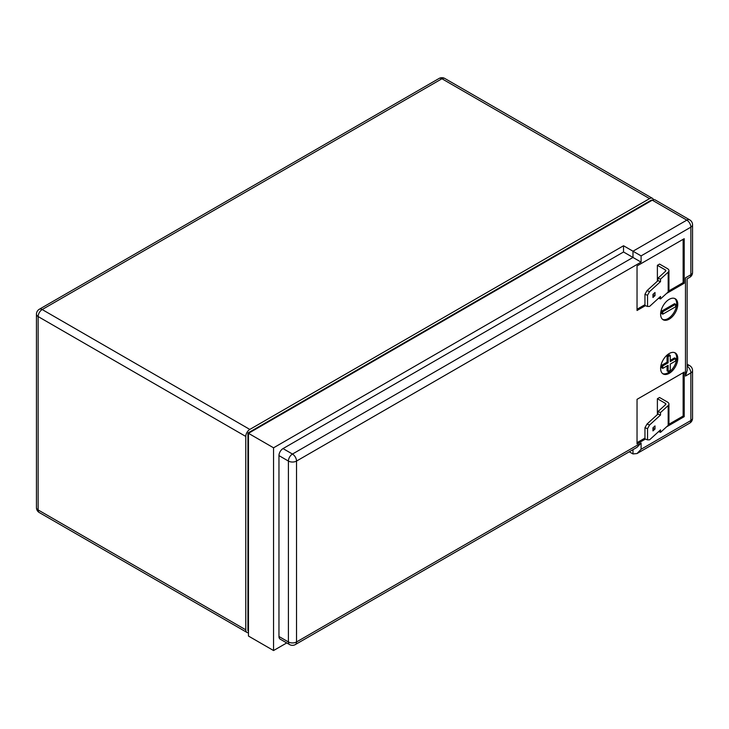 <?xml version="1.0" encoding="UTF-8"?>
<svg xmlns="http://www.w3.org/2000/svg" width="729" height="729" viewBox="0 0 729 729"><rect width="100%" height="100%" fill="white"/><g stroke="black" fill="none" stroke-linecap="round" stroke-linejoin="round"><path stroke-width="1.09" d="M669.195 373.348A12.129 6.998 120 0 0 677.123 362.659A12.129 6.998 120 0 0 675.264 352.936A12.129 6.998 120 0 0 669.195 353.538A12.129 6.998 120 0 0 661.276 364.227A12.129 6.998 120 0 0 663.135 373.95A12.129 6.998 120 0 0 669.195 373.348M662.615 373.594A12.129 6.998 120 0 0 668.119 372.729A12.129 6.998 120 0 0 675.892 362.532A12.129 6.998 120 0 0 674.699 352.672M669.195 319.156A12.129 6.998 120 0 0 677.123 308.467A12.129 6.998 120 0 0 675.264 298.753A12.129 6.998 120 0 0 669.195 299.346A12.129 6.998 120 0 0 661.276 310.035A12.129 6.998 120 0 0 663.135 319.758A12.129 6.998 120 0 0 669.195 319.156M662.615 319.402A12.129 6.998 120 0 0 668.119 318.537A12.129 6.998 120 0 0 675.892 308.34A12.129 6.998 120 0 0 674.699 298.48M647.534 428.661L647.534 439.879L644.955 438.931L644.955 427.723L647.534 428.661L649.585 424.998L660.529 415.038L660.529 412.541L668.183 405.57A4.848 2.798 180 0 0 668.94 404.066A4.848 2.798 180 0 0 667.518 402.089L659.545 397.487L657.385 398.727L665.358 403.337A1.795 1.039 180 0 1 665.887 404.066A1.795 1.039 180 0 1 665.604 404.622L657.941 411.593L657.941 414.09L646.997 424.059L644.955 427.723M655.006 429.035L652.956 430.894L652.956 427.777L655.006 425.918L655.006 429.035L652.956 428.288M647.534 439.879L649.585 439.815L660.529 429.855L660.529 432.352L668.183 425.372L668.183 405.57M658.569 431.632L660.529 432.352M668.94 404.066L668.94 423.868A4.848 2.798 180 0 1 668.183 425.372M657.941 411.593L660.529 412.541M668.894 424.269L683.128 416.049L683.128 372.729M637.037 442.667L644.955 438.093M657.385 414.601L657.385 398.727M668.894 290.862L683.128 282.642L683.128 239.312M637.037 309.251L644.955 304.676M657.385 265.32L665.358 269.921A1.795 1.039 180 0 1 665.887 270.659A1.795 1.039 180 0 1 665.604 271.206L657.941 278.186L657.941 280.683L646.997 290.643L644.955 294.306L647.534 295.254L649.585 291.591L660.529 281.622L660.529 279.134L668.183 272.154A4.848 2.798 180 0 0 668.94 270.659A4.848 2.798 180 0 0 667.518 268.673L659.545 264.071L657.385 265.32L657.385 281.184M653.457 199.71A5.732 3.308 120 0 0 652.446 198.343A5.732 3.308 120 0 0 649.575 198.625L249.819 429.427A5.732 3.308 120 0 0 245.773 436.443L245.773 629.82A5.732 3.308 120 0 0 246.958 632.435A5.732 3.308 120 0 0 248.471 632.672M652.008 200.347L651.471 200.028L247.933 433.008L247.933 630.749L248.471 631.068M278.961 636.499L288.411 641.957A5.732 3.308 120 0 0 289.604 644.582L280.146 639.123A5.732 3.308 -60 0 1 278.961 636.499L278.961 455.607A5.732 3.308 -60 0 1 283.016 448.59L623.532 251.988L623.532 245.755L632.982 251.213L686.818 220.131L652.282 200.183L248.471 433.327L248.471 636.053L273.557 650.541L286.734 642.932M652.282 200.183A5.732 3.308 -60 0 1 655.143 199.901L689.689 219.848A5.732 3.308 120 0 0 686.818 220.131A5.732 3.308 60 0 1 690.873 227.147L641.092 255.888L641.092 262.13L296.521 461.065L296.521 641.957L641.092 443.022L637.037 447.305L295.327 644.582A5.732 3.308 60 0 0 296.521 641.957A5.732 3.308 180 0 1 288.411 641.957L288.411 461.065L278.961 455.607M247.933 433.008L273.557 447.806L273.557 650.541M666.552 293.45L684.203 283.262L684.203 238.693L637.037 265.93L637.037 310.49L645.375 305.679M666.552 426.857L684.203 416.669L684.203 372.109L637.037 399.337L637.037 443.897L645.375 439.086M629.264 451.789L632.982 453.939L632.982 449.638M623.532 245.755L273.557 447.806M683.128 416.049L684.203 416.669M683.128 282.642L684.203 283.262M675.628 304.303L674.553 303.683L661.695 311.11L661.695 313.588L662.761 314.199L675.628 306.772L675.628 304.303L662.761 311.73L662.761 314.199M661.695 311.11L662.761 311.73M667.053 365.922L667.053 370.87L668.119 371.489L670.27 370.25L670.27 364.063L675.628 360.964L675.628 358.495L670.27 361.584L670.27 355.397L668.119 356.636L668.119 362.823L662.761 365.922L662.761 368.391L668.119 365.302L668.119 371.489M670.27 355.397L669.195 354.777L667.053 356.016L667.053 362.204L661.695 365.302L661.695 367.771L662.761 368.391M675.628 358.495L674.553 357.875L670.27 360.345M661.695 365.302L662.761 365.922M667.053 362.204L668.119 362.823M667.053 356.016L668.119 356.636M623.532 251.988L641.092 262.13M644.955 294.306L644.955 305.524L647.534 306.462L647.534 295.254M668.94 270.659L668.94 290.461A4.848 2.798 180 0 1 668.183 291.964L660.529 298.936L660.529 296.439L649.585 306.408L647.534 306.462M652.956 297.487L655.006 295.619L655.006 292.502L652.956 294.361L652.956 297.487M657.941 278.186L660.529 279.134M658.569 298.225L660.529 298.936M652.956 294.871L655.006 295.619M646.997 290.643L649.585 291.591M657.941 280.683L660.529 281.622M646.997 424.059L649.585 424.998M657.941 414.09L660.529 415.038M283.016 448.59L292.466 454.049L632.982 257.446L632.982 251.213L641.092 255.888M641.092 443.022L641.092 449.264L637.037 453.538L632.982 453.939M692.55 224.805L692.55 272.391A5.732 3.308 180 0 1 690.873 274.733A5.732 3.308 -120 0 1 689.689 277.357L687.146 278.815L687.146 370.405L685.47 376.055L685.47 277.849C687.657 279.107 687.657 279.107 685.47 277.849L690.873 274.733L690.873 227.147A5.732 3.308 180 0 0 692.55 224.805A5.732 5.732 0 0 0 689.689 219.848M649.575 198.625L441.938 78.75L42.182 309.543L249.819 429.427M245.773 436.443L38.127 316.559L38.127 509.936L245.773 629.82M641.092 449.264L690.873 420.524L690.873 372.938L685.47 376.055M668.183 272.154L668.183 291.964M665.358 269.921L665.358 271.434M665.358 404.85L665.358 403.337M39.311 512.56A5.732 3.308 -60 0 1 38.127 509.936A5.732 3.308 0 0 1 36.45 507.594A5.732 5.732 0 0 0 39.311 512.56L246.958 632.435M439.068 78.459A5.732 3.308 -120 0 1 441.938 78.75A5.732 3.308 -60 0 1 444.799 78.459A5.732 5.732 0 0 0 439.068 78.459L39.311 309.26A5.732 3.308 60 0 1 42.182 309.543A5.732 3.308 -60 0 0 38.127 316.559A5.732 3.308 -0 0 1 36.45 314.226L36.45 507.594M292.466 454.049A5.732 3.308 120 0 0 288.411 461.065A5.732 3.308 180 0 0 296.521 461.065A5.732 3.308 60 0 0 292.466 454.049M689.689 423.139A5.732 5.732 0 0 0 692.55 418.182A5.732 3.308 0 0 1 690.873 420.524A5.732 3.308 60 0 1 689.689 423.139L637.037 453.538M687.146 364.172L689.689 365.639A5.732 3.308 120 0 0 687.146 365.748M687.146 366.122A5.732 3.308 -120 0 1 690.873 372.938A5.732 3.308 0 0 0 692.55 370.596L692.55 418.182M652.446 198.343L444.799 78.459M39.311 309.26A5.732 5.732 0 0 0 36.45 314.226M289.604 644.582A5.732 5.732 0 0 0 295.327 644.582M689.689 277.357A5.732 5.732 0 0 0 692.55 272.391M692.55 370.596A5.732 5.732 0 0 0 689.689 365.639"/></g></svg>
